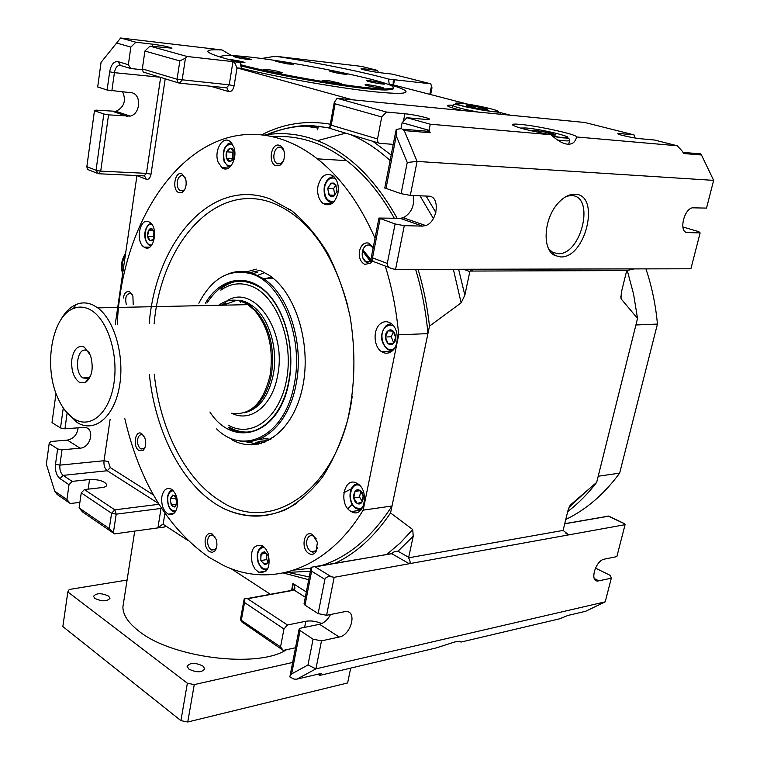 <?xml version="1.0" encoding="UTF-8"?>
<svg xmlns="http://www.w3.org/2000/svg" width="760" height="760" viewBox="0 0 760 760"><rect width="100%" height="100%" fill="white"/><g stroke="black" fill="none" stroke-linecap="round" stroke-linejoin="round"><path stroke-width="1.14" d="M198.864 303.231C211.898 278.131 229.302 268.299 251.056 273.752C281.352 282.112 303.81 337.088 294.405 383.477C285.684 435.328 244.131 456.551 216.6 428.916M228.608 273.79C236.417 270.816 244.406 270.636 252.595 273.239L263.416 278.616C288.695 294.661 304.228 343.13 296.21 383.543C289.256 423.5 262.124 447.897 237.091 440.287M264.765 272.602L257.697 275.31M271.871 437.665L273.03 437.874M240.359 302.404L241.015 301.378M241.053 301.321L241.499 300.647M263.397 442.054L264.271 442.443M250.581 431.803C243.59 432.697 236.759 431.338 230.109 427.719L228.275 427.623C239.723 433.903 251.085 433.703 262.352 427.053M228.399 425.277C251.702 438.558 279.699 418.161 286.587 379.639C293.835 341.287 276.953 296.685 252.244 286.52C241.195 281.998 230.726 283.214 220.837 290.159L222.271 287.565C228.076 283.404 234.28 281.2 240.863 280.944M89.632 309.415C106.761 317.794 118.617 352.839 114.01 382.888C109.649 413.07 90.611 429.372 74.243 418.959C67.336 414.57 61.684 407.141 57.285 396.673C43.548 365.484 52.003 316.502 73.293 308.588C78.641 306.365 84.085 306.641 89.632 309.415M84.331 347.12C78.081 344.869 73.919 348.887 71.877 359.166C70.993 370.063 73.502 377.786 79.391 382.327L85.338 382.631C92.159 377.188 93.87 368.087 90.469 355.338L84.331 347.12M60.762 319.912C64.98 312.293 70.1 307.163 76.123 304.522C81.861 302.128 87.704 302.404 93.66 305.349L97.707 307.866C114.846 320.197 125.086 357.438 119.244 387.572C113.629 417.858 93.945 433.19 77.121 422.512L65.835 411.397M231.429 413.231C250.496 415.91 263.406 403.113 270.18 374.832C273.762 348.545 268.555 327.047 254.562 310.337L247.874 304.655L243.666 302.337C234.887 298.623 226.556 299.601 218.671 305.283M247.57 411.435C259.606 405.925 267.567 393.632 271.462 374.556C275.006 348.565 269.857 327.303 256.006 310.773L249.375 305.14L251.256 305.102L238.63 300.656M225.701 302.698L221.217 305.226M89.195 352.488L87.229 350.911C77.548 344.935 73.283 372.067 82.897 377.948L87.998 378.461L90.497 376.276M325.233 203.48L325.147 204.592M469.338 105.421L483.094 107.872C488.338 109.221 488.908 109.734 484.813 109.43C475.94 108.604 459.724 104.376 469.338 105.421M467.989 106.162L469.604 105.602L479.227 107.16L486.675 109.088L485.906 109.525M469.604 105.602L469.404 106.571M479.227 107.16L478.933 108.594M534.764 131.584C531.325 130.492 531.42 130.074 535.04 130.34L549.091 132.772C556.092 134.52 557.346 135.28 552.862 135.052L551.133 134.862M533.273 131.109L535.344 130.549L545.88 132.23L554.448 134.491L553.603 135.109M535.344 130.549L535.106 131.66M545.88 132.23L545.538 133.76M246.762 271.833L256.3 269.106M250.192 272.536L260.034 270.389M261.221 443.45L257.602 442.054M260.632 439.84L259.017 439.223M264.993 442.159L259.074 441.408L251.18 444.885M258.229 443.156L256.585 442.5M260.252 443.716L257.773 443.013M268.565 440.524L260.243 439.755M127.091 580.042L69.217 589.475L67.839 591.936L62.843 626.563L180.909 720.632L187.748 722L347.624 682.955L350.692 668.116M187.748 722L194.266 684.598L292.657 662.463M67.839 591.936L187.368 683.231L180.909 720.632M187.368 683.231L194.266 684.598M202.939 666.045L204.744 668.828C201.875 672.657 196.583 672.742 188.869 669.085L187.102 666.358C189.962 662.52 195.244 662.416 202.939 666.045M108.585 596.096L109.991 598.215C107.141 601.606 102.106 601.673 94.876 598.414L93.508 596.334C96.349 592.933 101.374 592.857 108.585 596.096M123.605 602.366L122.901 606.841C122.882 614.821 128.269 622.962 139.052 631.256C172.13 658.103 258.02 668.572 286.52 649.705M260.88 560.557L260.88 554.135L264.537 551.731L268.223 555.76C268.489 565.136 266.038 566.732 260.88 560.557C260.594 551.209 263.045 549.613 268.223 555.76L268.223 562.21L264.537 564.594L260.88 560.557L266.579 559.616L266.579 553.48M260.88 554.135L266.361 553.261M268.346 561.564L266.579 559.616M353.723 497.876L355.024 491.387L359.746 490.342C365.902 493.325 363.118 507.024 357.133 503.358C351.044 500.356 353.761 486.77 359.746 490.342L363.195 495.833L361.874 502.35L357.133 503.358L353.723 497.876L359.537 497.087L360.677 491.406M362.244 501.41L359.537 497.087M355.024 491.387L360.088 490.713M387.894 343.425L385.377 337.022L387.999 330.875C393.651 326.144 399 339.653 393.053 343.7C387.381 348.337 382.128 334.941 387.999 330.875L393.167 331.113L395.703 337.544L393.053 343.7L387.894 343.425L393.404 343.168M393.642 342.788L391.267 336.775L393.471 331.616M385.377 337.022L391.267 336.775M328.947 195.006L327.74 188.243C332.443 180.395 335.53 181.45 336.993 191.416C332.262 199.225 329.175 198.17 327.74 188.243L331.141 183.036L335.777 184.614L336.993 191.416L333.564 196.612L328.947 195.006L334.78 195.244M327.74 188.243L333.64 188.508L335.93 185.022M334.837 195.177L333.64 188.508M230.28 161.424L226.708 158.422C223.877 151.516 231.325 143.916 233.852 151.211C236.702 158.194 229.178 165.718 226.708 158.422L226.698 151.839L230.251 148.228L233.852 151.211L233.861 157.833L230.289 161.434M226.698 151.839L232.503 152.2L233.69 151.002M226.708 158.422L232.512 158.764L232.503 152.2M154.689 235.828C154.023 239.637 152.532 241.262 150.224 240.711C145.692 239.058 147.544 226.641 152.009 228.817L154.707 233.833M148.532 230.508L152.009 228.817L154.612 233.092L153.71 239.058L150.224 240.711L147.639 236.445L148.532 230.508L153.453 230.603M147.639 236.445L153.302 236.531L154.042 231.6M154.118 237.88L153.302 236.531M177.317 503.291C173.745 509.019 171.37 507.519 170.183 498.797C173.736 493.031 176.111 494.532 177.317 503.291L174.724 507.043L171.161 504.782L170.183 498.797L175.769 498.104L176.339 497.287L177.317 503.291M176.947 504.193L175.769 498.104M171.161 504.782L176.757 504.079M170.183 498.797L172.748 495.036L176.329 497.268M657.428 324.073L635.901 324.976L598.206 476.226L619.647 473.138L657.428 324.073C655.709 304.94 651.871 286.539 645.924 268.869M584.355 493.154L569.021 507.395M619.647 473.138C604.124 494.2 586.169 509.656 565.772 519.479M149.378 374.481C155.135 430.844 181.232 483.094 217.474 505.096L223.554 508.487C244.017 517.883 264.736 518.272 285.712 509.647C299.174 502.103 311.514 491.14 322.734 476.767C333.022 460.588 341.269 441.911 347.472 420.736C355.11 386.887 355.955 352.013 349.999 316.122C344.812 293.227 337.383 272.27 327.721 253.251C317.005 235.799 304.94 221.568 291.536 210.558L270.256 198.996C210.976 176.643 155.838 242.126 149.178 323.779M231.6 439.584L231.733 439.66C258.666 455.069 291.431 434.188 301.805 390.726C312.522 347.481 296.733 293.293 268.974 275.158L260.813 270.702M294.395 570.01L310.945 568.252M319.837 566.048C347.462 557.811 371.526 537.785 392.017 505.989L363.166 510.15C326.619 570.437 269.866 587.983 223.25 565.297L208.525 557.042C167.295 527.658 139.403 481.555 124.849 418.731M347.899 508.706L352.231 504.383L347.899 508.706M394.25 218.158C380.637 193.781 364.762 174.61 346.608 160.645C334.685 151.544 322.401 145.018 309.776 141.066C297.369 137.227 285.076 135.821 272.906 136.847M363.166 510.15L398.687 334.827L427.927 333.621C425.942 311.324 421.838 289.902 415.615 269.344M427.927 333.621L392.017 505.989M343.776 492.756L351.3 488.813M181.858 173.84C174.705 170.743 171.703 190.342 178.942 192.65L182.21 192.337C185.668 189.563 186.846 185.164 185.754 179.17L181.858 173.84M373.217 247.513L368.875 243.133C364.277 242.126 361.152 244.748 359.49 251.009C358.691 257.573 360.459 262.038 364.772 264.385L370.728 263.169L372.647 260.841M398.687 334.827C396.549 310.887 392.074 287.954 385.253 266.038M375.022 238.26C359.784 203.566 340.547 177.089 317.309 158.84C305.416 149.596 293.18 142.975 280.601 138.975C194.693 111.378 121.705 211.888 117.258 324.748M380.617 323.599C372.837 329.023 373.416 346.674 381.52 351.623C384.911 353.79 388.265 353.733 391.571 351.433C399.389 346.227 399.009 328.481 390.953 323.399C387.429 321.091 383.981 321.157 380.617 323.599M317.946 186.209C316.92 193.791 318.582 199.519 322.952 203.395C329.935 206.939 334.941 203.509 337.972 193.087C339.026 185.544 337.402 179.816 333.108 175.902C325.992 172.254 320.938 175.693 317.946 186.209M268.233 553.631L265.553 548.596L261.905 545.481C253.042 544.388 249.859 550.563 252.348 564.024L255.065 569.154L258.808 572.299C267.587 573.315 270.731 567.093 268.233 553.631M144.923 247.57C153.938 252.32 158.745 227.506 149.739 222.291L148.78 221.768C139.641 217.312 135.147 242.107 144.115 247.133L144.923 247.57M218.215 162.336L221.929 167.666C229.302 173.84 238.355 157.899 233.652 146.689L230.042 141.483C222.547 135.175 213.579 151.221 218.215 162.336M356.887 483.293C343.909 475.646 338.143 504.982 351.234 511.537L351.291 511.575C364.078 519.469 370.243 490.171 357.115 483.426L356.887 483.293M177.289 506.464C178.011 498.247 175.902 492.423 170.971 488.993C166.392 487.388 163.352 489.962 161.851 496.717C161.139 504.953 163.276 510.767 168.255 514.159C172.748 515.717 175.759 513.152 177.289 506.464M279.509 145.331C271.197 142.158 267.567 163.438 275.984 165.766L279.993 165.224C283.442 162.583 284.905 158.393 284.373 152.665C283.67 148.761 282.045 146.309 279.509 145.331M212.468 534.137C208.886 532.456 206.473 534.156 205.228 539.23C204.668 544.73 206.074 548.872 209.446 551.656L212.306 552.387L214.861 550.943C217.103 547.913 217.512 543.998 216.077 539.201L212.468 534.137M133.209 304.551L132.895 296.067L129.656 291.812C126.473 290.852 124.336 292.933 123.262 298.072M141.702 433.599C135.118 429.286 132.42 446.994 139.08 450.575L143.184 450.262C145.901 447.212 146.433 443.013 144.78 437.665L141.702 433.599M312.578 534.612C304.076 529.112 300.314 548.815 308.93 553.527C311.666 555.009 314.022 554.458 315.979 551.855L317.414 542.393L312.578 534.612M244.235 441.484L258.257 444.173M132.382 294.832L130.825 293.464C126.274 293.531 124.773 297.274 126.341 304.694M144.048 436.126L142.7 435.005C140.163 434.083 138.463 435.575 137.617 439.479C137.227 443.773 138.263 446.889 140.733 448.837L144.048 448.571L145.065 447.317M215.004 536.892L213.17 535.363C210.453 534.422 208.639 535.876 207.736 539.714C207.28 544.169 208.42 547.523 211.156 549.774L215.536 549.186L216.552 547.485M316.274 538.935L313.424 536.047C310.156 534.812 307.952 536.341 306.812 540.626C306.242 545.433 307.553 549.062 310.726 551.494L312.749 552.149L314.773 551.693L316.435 550.135L317.613 547.257M373.122 248.026L369.977 245.176C366.253 244.359 363.717 246.487 362.368 251.541C361.731 255.997 362.757 259.388 365.446 261.706L366.652 262.371L371.469 261.383L372.315 260.519M284.116 151.392L281.903 148.057L280.649 147.383C274.673 145.008 271.016 159.543 276.611 163.276L277.799 163.913L281.048 163.466L283.556 160.493M185.373 177.954L183.027 175.702C180.186 175.142 178.286 177.118 177.308 181.611C176.861 185.706 177.745 188.679 179.939 190.532L183.302 190.665L184.984 188.983M220.704 57.171C220.257 55.841 223.886 55.337 231.61 55.642C272.868 56.734 408.785 84.198 392.046 88.416L385.947 88.929C364.591 89.471 277.97 75.097 240.578 64.676M277.191 71.203C269.192 69.606 264.556 69.027 263.292 69.464L268.365 70.993C276.412 72.589 281.058 73.169 282.312 72.732L277.191 71.203M250.144 59.641L251.208 59.479C247.541 58.13 241.956 57.047 234.441 56.259L233.329 56.42C237.034 57.779 242.639 58.852 250.144 59.641M367.356 81.082C370.395 82.337 385.615 84.844 384.683 83.942L384.075 83.619C380.931 82.355 365.892 79.876 366.785 80.769L367.356 81.082M328.444 80.579L322.088 80.199C323.503 81.016 327.74 81.995 334.799 83.153L341.116 83.524L328.444 80.579M334.685 72.561C341.924 73.995 346.075 74.537 347.149 74.195L342.133 72.741C334.941 71.316 330.79 70.775 329.707 71.117L334.685 72.561M287.166 63.878L293.208 64.305L281.837 61.721L275.766 61.285L287.166 63.878M365.864 84.597L365.056 84.787C365.028 85.51 379.487 88.34 382.84 88.255L383.61 88.074C383.601 87.334 369.312 84.54 365.864 84.597M240.055 62.472L244.929 62.472C240.426 61.085 234.878 60.049 228.285 59.375M393.11 87.618L393.68 88.245L392.711 89.423L386.555 89.965C365.227 90.535 279.158 76.323 240.844 65.778M220.162 57.009L220.656 56.8M78.128 427.776C77.206 434.634 73.615 438.748 67.383 440.106L50.701 441.512L49.181 443.479L57.617 448.941L55.508 464.284L59.897 465.13L104.015 460.731L110.124 419.33M404.282 225.673L395.095 223.962L378.945 218.044L400.055 218.32L422.56 226.119L404.282 225.673L395.561 269.382L472.435 269.23C473.689 269.315 472.862 269.933 469.955 271.063L626.715 270.57L634.172 268.897L690.897 268.784L700.131 232.902L698.772 231.648L682.812 226.955M608.285 516.163L624.748 523.849L625.072 524.685L409.288 563.721L391.647 553.631L389.13 554.183M307.99 664.971L315.923 668.866L296.894 679.136L294.025 679.117L289.854 676.942L290.006 676.115L291.631 673.911L307.99 664.971L313.072 639.198L321.499 640.861L315.923 668.866L605.216 601.834L585.722 611.258L567.967 615.429L559.664 618.801L460.94 642.095C461.111 641.041 458.926 641.041 454.375 642.086L436.059 647.966L319.694 675.431L317.908 674.196M584.981 611.429L585.722 611.258M430.644 94.563L431.984 87.846L430.787 83.819L394.506 79.752L393.186 81.643L393.233 84.882L467.989 104.224M472.435 269.23L634.172 268.897M565.962 533.51L568.698 534.878L563.112 530.423L408.585 557.821L413.24 536.17L412.709 529.52L390.564 512.952L429.485 326.135C427.32 306.489 423.51 287.555 418.066 269.334M563.112 530.423L567.91 510.711L570.2 505.172L596.676 482.362L637.535 318.43L633.545 293.997L627.247 270.408M620.853 297.749L621.357 299.145L637.535 318.43M620.958 298.309L621.376 292.277L626.715 270.57M429.485 326.135L461.13 302.851L464.835 295.146L469.955 271.063M408.585 557.821C410.372 561.212 410.609 563.179 409.288 563.721L334.172 577.315L326.601 615.277L318.126 613.614L324.89 579.376C325.679 577.182 327.826 576.308 331.322 576.755L334.172 577.315M624.748 523.849L624.169 523.507M625.072 524.685L616.854 556.614L604.361 559.142C595.46 560.414 589.275 582.245 598.12 580.982L611.306 578.179L605.216 601.834M66.918 499.558L54.767 491.236L57.142 494.465L70.328 503.528L66.918 499.558L69.017 484.68L72.143 481.394L89.566 479.503C98.895 479.36 104.662 481.156 106.856 484.88C106.78 486.257 105.127 487.16 101.897 487.587L84.407 489.573L81.254 492.889L79.087 507.908L82.507 511.889L114.541 533.881L157.928 527.896L162.868 524.125L187.767 540.36M230.954 568.565L270.38 594.292M115.178 324.805L136.952 175.664L146.281 179.255C148.627 179.75 150.204 178.068 151.022 174.211L165.186 78.897M231.695 55.651L222.072 49.961L120.65 38L101.042 62.405L120.65 38L135.888 42.237L130.853 47.063L128.355 64.723L130.71 68.533L142.281 69.73M364.135 69.891L364.325 68.875L377.492 70.404L361.56 66.395L275.348 56.24L261.316 58.539M393.509 84.959L394.506 79.752L388.578 79.087L389.234 84.455L393.233 84.882M567.701 511.603C578.208 503.576 587.869 493.829 596.676 482.362M321.499 640.861L339.169 637.042C351.367 635.028 357.533 610.166 345.42 611.553L326.601 615.277M430.188 124.193L406.904 117.724L402.125 122.721L429.181 130.359L430.188 124.193L550.99 134.739C557.308 140.581 562.865 143.735 567.653 144.21C572.356 144.486 575.329 142.082 576.574 136.971L677.255 145.758L682.565 151.496L683.525 153.52L701.461 154.983L713.649 180.367L417.088 161.434L404.263 130.606L401.451 128.62L396.169 129.409L396.235 135.84L407.246 162.45L401.08 193.667L384.778 187.976M429.181 130.359L430.188 132.734L404.263 130.606M430.787 83.819L392.188 74.109L379.002 72.589C369.92 71.297 363.916 70.043 360.971 68.828L364.325 68.875M388.578 79.087C363.441 71.953 315.609 62.348 275.348 56.24M122.692 91.922C126.341 100.728 124.117 107.198 116.004 111.33L95.883 110.133L94.459 110.751L86.859 166.649L87.371 169.366L97.023 173.195M283.29 650.408L241.87 621.946L240.426 619.685L280.544 646.931L283.29 650.408L295.507 647.757M607.288 516.334L608.086 515.945M296.894 679.136L321.651 673.322L320.159 674.111L319.694 675.431M620.122 134.757L620.388 133.627L634.03 134.881L584.716 122.474L337.07 98.296L334.248 102.486L335.113 103.806L381.738 116.964L386.479 112.043L337.07 98.296M406.904 117.724L425.362 119.377L429.495 119.13C429.295 117.98 413.003 114.418 404.909 113.743L386.479 112.043M576.574 136.971L576.536 136.772C576.146 134.292 537.329 125.799 520.172 124.374C514.634 123.88 512.012 124.032 512.306 124.83C516.031 127.376 528.922 130.682 550.99 134.739M677.255 145.758L654.284 139.982L640.67 138.757C634.201 138.244 617.7 134.643 617.766 133.769L620.388 133.627M701.461 154.983L700.216 153.444M222.072 49.961C211.898 49.409 207.185 49.97 207.936 51.623C209.465 53.865 220.172 57.465 240.046 62.424L187.178 56.496L149.976 46.151L171.941 48.175C169.138 46.901 162.773 45.581 152.836 44.213L135.888 42.237M161.12 507.708L157.928 527.896L164.663 526.965L165.537 525.853M70.328 503.528L79.885 502.379M210.53 86.212L228.655 91.57C231.344 91.922 233.168 89.974 234.127 85.747L229.225 84.844L232.959 61.627C234.507 62.092 235.752 64.153 236.702 67.82L241.461 68.343L240.046 62.424M700.131 232.902L687.562 232.589C678.88 233.092 683.116 210.083 692.198 207.812L706.515 208.097L713.649 180.367M422.56 226.119L425.733 225.559C437.788 221.853 440.458 195.966 428.64 196.166L410.315 195.377L417.088 161.434L407.246 162.45M560.462 256.918C585.722 258.628 600.989 194.322 574.959 194.218C569.24 194.085 563.606 197.087 558.058 203.224C543.723 218.642 541.937 249.489 554.648 255.417L560.462 256.918M611.306 578.179L610.432 575.481L595.441 568.081M377.492 70.404L378.508 72.523M634.03 134.881L635.113 138.007M56.002 393.357L52.022 422.626L60.515 427.956L64.942 428.82L84.065 427.367C95.209 427.3 91.295 447.678 80.123 448.181L62.026 449.806L57.617 448.941M548.701 248.891L552.567 252.291L557.964 253.697C581.447 255.331 595.564 195.624 571.368 195.576L566.789 196.175M497.068 111.748L510.53 115.235M288.686 209.551L290.32 209.674M241.461 68.343C278.141 77.434 340.356 88.359 375.174 91.846C396.691 93.984 406.952 93.822 405.945 91.371C404.899 89.727 399.332 87.419 389.234 84.455M393.252 144.352L379.392 143.317L377.844 141.987L377.53 138.975L331.236 125.181L329.697 127.547L331.92 129.019L378.86 143.108M128.355 64.723L118.076 61.664C113.867 61.189 111.055 64.562 109.649 71.791L107.131 90.031L97.698 86.972L101.042 62.405M318.126 613.614L304.998 605.15L311.6 571.168L311.125 567.255L391.808 553.717L394.668 551.513L391.067 553.726M149.976 46.151L144.894 51.034L179.844 60.923L185.45 58.168L187.178 56.496M313.072 639.198L300.058 630.543L299.098 629.27L300.456 628.216L319.561 624.274C324.073 623.086 327.731 619.818 330.543 614.479M116.869 43.101L130.853 47.063M397.109 218.234C375.06 178.761 348.479 152.902 317.376 140.657L310.289 138.168C294.548 133.37 279.072 132.382 263.863 135.204M285.665 572.498L310.365 571.254M334.562 563.502C355.585 553.774 374.252 536.921 390.564 512.952M49.181 443.479L46.35 464.255L54.767 491.236M107.131 90.031L130.805 92.682C141.645 93.109 140.989 113.905 130.15 116.128L108.537 114.855L103.826 113.981L94.459 110.751M427.414 130.777L429.238 131.385L430.188 132.734M402.125 122.721L400.995 128.554M395.561 269.382L392.53 268.812C388.901 267.872 387.153 266.085 387.296 263.445L372.514 257.839C372.21 260.385 372.96 261.782 374.775 262.038L389.68 267.729M114.541 533.881L109.278 528.599L79.087 507.908M321.651 673.322L320.805 673.521M240.426 619.685L244.188 598.918L247.275 598.547L287.479 624.986L305.815 621.262C310.916 620.454 316.226 621.224 321.746 623.561M394.668 551.513L397.993 551.237L413.24 536.17M400.055 218.32L403.218 217.778C411.378 213.161 414.732 205.741 413.259 195.51M319.684 673.788L320.159 674.111M395.095 223.962L387.296 263.445M304.998 605.15L304.076 603.658M410.315 195.377L401.08 193.667M144.894 51.034L142.291 69.293L143.232 72.038L178.581 82.925M377.53 138.975L381.738 116.964M569.439 144.2L568.774 143.982M244.378 515.185L245.014 515.641M292.638 590.197L292.913 583.452L291.593 590.387M305.32 597.236L294.215 590.14C295.383 588.42 294.956 586.188 292.913 583.452L306.346 591.973M236.702 67.82L352.526 99.807M244.112 599.346L244.54 602.528L283.964 628.995L280.544 646.931M287.479 624.986L283.964 628.995M452.998 105.279C449.055 104.994 447.203 105.146 447.44 105.745C448.276 106.77 453.378 108.376 462.755 110.57M209.921 411.996C233.804 449.54 280.269 434.625 289.085 380.865C295.345 347.187 284.382 307.601 264.423 290.272C244.511 272.735 219.412 279.176 205.399 303.107M228.275 427.623C251.855 442.558 281.988 421.353 288.848 380.665C295.982 344.498 281.951 301.359 259.844 287.233C239.238 275.595 221.607 280.867 206.939 303.069M244.967 301.653L244.33 302.642M271.719 277.144L265.059 278.606M371.621 261.25L362.681 250.287M232.094 413.392C250.752 422.845 272.584 405.584 277.656 375.259C287.175 329.716 252.938 282.568 226.375 301.255M244.321 412.765C258.903 409.393 268.574 396.615 273.344 374.442C278.521 347.586 268.137 315.533 251.256 305.102C246.487 301.644 241.471 300.029 236.218 300.248M235.723 300.647L223.079 305.188M303.069 125.799L317.965 128.098M461.529 103.398C479.037 105.051 511.869 113.487 492.85 111.52C474.724 109.829 441.892 101.241 461.529 103.398M478.42 112.1C463.581 109.297 455.078 107.112 452.922 105.535L453.074 105.231M552.928 136.477L562.799 137.835C567.891 137.959 570.171 138.766 569.62 140.258C569.876 140.904 567.872 141.056 563.597 140.714L557.545 140.03M520.381 128.05L526.053 127.975C544.492 129.457 582.274 139.346 562.153 137.503L552.719 136.306M270.512 439.46L263.065 438.52M270.854 439.251L263.112 438.501M266.779 570.2L264.214 569.62C262.067 569.088 260.053 566.703 258.162 562.466M267.805 568.575C263.901 570.028 260.756 567.9 258.372 562.191C256.376 552.976 258.381 547.998 264.356 547.257M257.973 552.51L259.844 548.292L262.874 546.05M361.171 509.808L356.934 508.896M362.719 507.594L359.556 508.668L356.231 507.822C346.608 503.101 349.847 481.403 359.623 485.393M354.616 484.909L357.533 483.673M387.344 324.824L391.257 323.617M394.373 348.441C384.75 355.262 376.647 333.137 386.26 326.477L389.804 325.042L393.49 325.831M392.322 350.825L387.505 349.467C380.009 341.781 379.582 333.82 386.222 325.584L391.457 323.769M330.619 177.365L333.849 176.548M334.4 201.286C327.351 202.255 324.083 197.543 324.577 187.159C326.619 179.588 330.267 176.728 335.521 178.562M332.538 203.138L329.004 201.761C325.195 199.206 323.608 194.275 324.254 186.979C325.774 180.376 329.023 176.947 334.001 176.691M225.245 147.564L227.876 144.001L231.163 142.5M231.107 165.832C228.142 166.392 225.862 164.739 224.266 160.882C222.433 149.948 225.112 144.314 232.303 143.982M229.814 167.152L227.772 166.202L224.114 161.434M150.071 223.801L151.059 223.411M151.781 245.062L149.606 244.796C142.405 242.193 144.637 222.414 151.934 224.494M150.898 246.107L150.366 245.917M175 512.259L173.536 511.812C169.375 510.026 167.371 505.086 167.523 497.002C168.197 493.221 169.803 490.856 172.339 489.896M175.769 511.072C170.183 510.957 167.513 506.35 167.741 497.258C168.596 492.974 170.449 490.827 173.299 490.798M171.399 490.304L172.273 489.839M154.27 374.205C159.952 429.153 185.516 480.016 220.913 501.334C271.424 535.553 339.938 489.564 352.222 396.235M347.918 306.365C333.003 251.645 307.876 217.16 272.536 202.92C214.861 181.013 160.873 244.321 154.128 323.845M371.317 262.608L362.491 250.962M366.063 262.105L362.672 257.507M564.708 523.802L608.722 516.183M431.566 85.538L429.808 94.354M570.389 504.897L571.13 504.098M685.51 231.98L687.562 232.589M67.355 440.106L80.094 448.191M621.357 299.145L620.797 296.191M385.956 188.679L396.235 135.84M315.315 566.95L331.322 576.755M158.375 503.386L107.255 470.734L63.118 475.37L72.143 481.394M84.407 489.573L114.807 509.836L116.204 514.159L113.411 532.551M158.945 504.288L114.807 509.836L111.596 513.266L109.278 528.599M185.45 58.168L182.115 80.17L179.417 83.172L178.495 82.878L177.232 81.234L177.08 79.249L229.225 84.844L226.489 87.761L179.93 83.23M67.118 413.145L64.942 428.82M62.026 449.806L59.897 465.13C59.527 469.794 60.6 473.204 63.118 475.37L60.002 478.629L69.017 484.68M371.383 256.994L372.514 257.839L380.123 218.7M129.875 68.286L120.431 65.445L118.076 61.664M99.123 173.774L144.105 175.892L146.461 173.365L160.626 77.529M108.537 114.855L100.719 171.142L146.461 173.365L151.022 174.211M119.956 65.35C117.154 65.436 115.302 67.868 114.399 72.665L159.334 77.14M109.649 71.791L114.399 72.665L111.862 90.915M161.557 508.373L116.204 514.159L111.596 513.266L81.254 492.889M247.988 598.652L291.84 590.577M408.709 557.336L397.993 551.237M311.6 571.168L324.89 579.376M104.015 460.731C103.616 465.291 104.699 468.625 107.255 470.734L110.266 467.561L108.309 461.558L104.015 460.731M289.332 572.726L309.263 576.944M386.716 554.486L400.111 543.106L412.709 529.52M103.826 113.981L96.064 170.278L100.719 171.142L98.401 173.736L96.064 170.278L86.859 166.649M179.844 60.923L177.08 79.249L142.329 68.885M144.581 175.968L146.281 179.255M228.655 91.57L226.803 87.818M55.508 464.284C54.986 470.801 56.487 475.579 60.002 478.629M291.631 673.911L300.058 630.543M319.561 624.274L339.169 637.042M594.272 578.521L598.823 580.887M335.113 103.806L331.236 125.181M403.417 121.372L404.909 113.743M152.504 46.445L152.836 44.213M63.27 407.959L60.515 427.956M113.24 111.568L127.376 116.385M330.591 128.307C308.608 123.823 287.584 125.922 267.529 134.605M461.13 302.851L453.378 269.268M433.38 218.566L420.014 195.795M390.108 160.512C377.387 148.96 364.097 140.286 350.217 134.501M464.835 295.146L458.622 269.258M469.87 271.605L463.401 269.249M234.127 85.747L237.016 67.906M163.143 524.286L164.91 513.342M153.406 494.931L110.266 467.561M283.404 573.002L308.721 579.728M330.305 124.203C306.042 120.07 283.119 123.642 261.535 134.928M435.851 212.534L426.123 196.061M391.172 155.049L372.827 141.293M241.357 620.046L244.54 602.528M305.815 621.262L304.627 627.361M89.566 479.503L88.16 489.145M122.806 272.574C121.372 266.769 122.227 260.946 125.352 255.113M273.467 278.549L263.416 278.616M251.056 273.752L252.595 273.239M362.805 249.907L372.029 260.841M247.874 304.655L97.707 307.866M256.006 310.773L254.562 310.337M89.3 377.577L82.897 377.948M73.293 308.588L76.123 304.522M87.998 378.461L85.338 382.631M225.995 303.42L223.335 305.178M452.438 107.891L452.922 105.535C452.894 103.892 456.817 104.272 464.702 106.666L493.354 111.758C498.683 111.91 500.964 112.718 500.213 114.161M482.039 108.252L483.094 107.872M470.763 105.944L470.202 105.516M568.717 144.248L569.553 140.571M548.255 133.2L549.091 132.772M538.489 131.404L537.69 130.654M253.384 273.505L257.668 272.194M258.02 444.22L256.12 443.536M204.744 668.828L204.649 669.341M122.901 606.841L134.739 531.097M262.988 546.126C257.63 548.663 256.015 554.087 258.144 562.419M357.703 483.787C348.412 484.205 347.063 503.5 356.298 508.564M231.268 142.614C224.314 144.989 221.92 151.221 224.067 161.31M151.126 223.478C144.875 224.494 141.36 239.704 149.654 245.537M223.554 508.487C248.368 520.153 272.745 518.415 296.685 503.262M371.041 261.725L365.446 261.706M280.944 163.523L276.611 163.276M182.21 192.337L183.302 190.665L179.939 190.532M228.589 168.017L221.929 167.666M331.731 203.708L322.952 203.395M392.008 351.091L381.52 351.623M371.469 261.383L370.728 263.169M215.536 549.186L214.861 550.943M360.8 510.197L351.291 511.575M149.559 247.19L144.115 247.133M315.799 550.905L311.077 551.684M173.916 513.418L168.255 514.159M144.048 448.571L143.184 450.262M266.01 571.073L258.808 572.299M281.048 163.466L279.993 165.224M316.435 550.135L315.979 551.855M215.232 549.499L211.65 550.05M144.486 448.609L144.011 448.656M143.944 448.666L140.942 448.951M317.309 158.84L346.608 160.645M317.651 129.836L318.316 126.141M392.046 88.416L392.711 89.423M608.693 516.116L624.72 523.773M568.584 534.897L566.172 533.691M564.737 523.697L608.684 516.097M552.567 252.291L554.648 255.417M682.983 152.399L700.748 153.871M405.773 92.264L405.945 91.371M314.972 566.894L391.647 553.631L393.233 552.216M378.945 218.044L371.355 257.117L373.074 261.165M384.759 188.071L395.856 130.919M247.275 598.547L293.892 589.969L292.952 588.791L292.685 590.188M304.028 603.915L311.077 567.558M290.006 676.115L299.098 629.27M594.596 579.158L598.12 580.982M130.15 116.128L116.004 111.33M429.238 131.385L403.009 129.209M317.376 140.657L345.714 133.152M576.156 138.443L576.536 136.772M403.218 217.778L425.733 225.559M106.856 484.88L106.78 485.355M266.703 134.729C279.756 129 296.894 125.827 303.373 125.78L313.101 125.751L330.248 128.041M334.248 102.486L329.755 127.271M122.664 273.505C120.374 266.694 121.362 259.93 125.628 253.222"/></g></svg>
